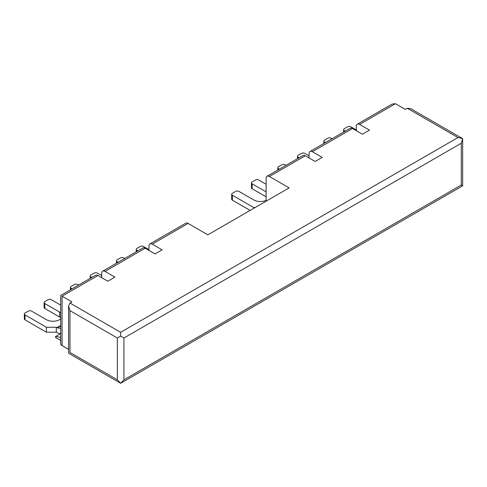 <?xml version="1.0" encoding="UTF-8"?>
<svg xmlns="http://www.w3.org/2000/svg" width="487" height="487" viewBox="0 0 487 487"><rect width="100%" height="100%" fill="white"/><g stroke="black" fill="none" stroke-linecap="round" stroke-linejoin="round"><path stroke-width="0.73" d="M60.692 337.388L55.774 336.499A0.7 0.402 -120 0 0 55.968 337.722L60.692 340.45M462.65 185.827L120.642 383.287L68.594 353.233L68.594 306.055L69.958 310.645L69.958 352.448C68.143 353.495 68.143 353.495 69.958 352.448L117.349 379.811L120.642 383.287L123.935 379.811L461.286 185.042L462.65 185.827L462.65 138.649L410.602 108.601L407.309 108.272L405.336 109.417L395.462 103.713L359.589 124.428L369.463 130.126L362.383 134.211L352.509 128.513L312.356 151.694L322.23 157.392L315.156 161.477L305.282 155.779L269.408 176.489L289.156 187.891L207.858 234.825L188.116 223.423L152.236 244.139L162.11 249.837L155.036 253.922L145.163 248.224L105.009 271.405L114.883 277.103L107.804 281.194L97.936 275.49A4.657 2.685 -120 0 0 95.604 275.258L60.692 295.414L60.692 343.706A4.657 2.685 0 0 0 62.056 345.606L68.594 349.38M266.115 201.192L266.115 178.394A4.657 2.685 -120 0 1 267.077 176.264A4.657 2.685 -120 0 1 269.408 176.489M97.936 275.49L62.056 296.206C60.242 295.152 60.242 295.152 62.056 296.206L71.93 301.903L69.958 303.042L120.642 332.304L120.642 336.109L117.349 338.008L69.958 310.645M145.163 248.224A4.657 2.685 -120 0 0 142.837 247.993L102.684 271.174A4.657 2.685 -120 0 0 101.716 273.304L101.716 277.675M105.009 271.405A4.657 2.685 -120 0 0 102.684 271.174M188.116 223.423A4.657 2.685 -120 0 0 185.784 223.198L149.911 243.908A4.657 2.685 -120 0 0 148.949 246.038L148.949 250.409M152.236 244.139A4.657 2.685 -120 0 0 149.911 243.908M305.282 155.779A4.657 2.685 -120 0 0 302.957 155.548L267.077 176.264M352.509 128.513A4.657 2.685 -120 0 0 350.183 128.282L310.03 151.463A4.657 2.685 -120 0 0 309.068 153.594L309.068 157.965M312.356 151.694A4.657 2.685 -120 0 0 310.03 151.463M359.589 124.428A4.657 2.685 -120 0 0 357.257 124.197L392.169 104.041L395.462 103.713M357.257 124.197A4.657 2.685 -120 0 0 356.295 126.328L356.295 130.699M68.594 306.055L69.958 303.042M407.309 108.272L457.993 137.535L462.65 138.649L461.286 143.239L123.935 338.008L120.642 336.109M60.692 305.106L51.36 299.718A2.325 1.345 0 0 0 48.073 299.718L44.78 301.617A2.325 1.345 0 0 0 44.098 302.567A2.325 1.345 0 0 0 44.78 303.517L59.591 312.07A9.308 5.375 0 0 1 60.692 312.837M44.098 302.567L44.098 307.51A2.325 1.345 0 0 0 44.78 308.46L59.591 317.013L59.591 312.07M60.692 317.78A9.308 5.375 0 0 0 59.591 317.013M60.692 318.9A9.308 5.375 0 0 1 46.423 319.673L31.612 311.12A2.325 1.345 0 0 0 28.325 311.12L25.032 313.019A2.325 1.345 0 0 0 24.35 313.969L24.35 318.912A2.325 1.345 0 0 0 25.032 319.862L46.423 332.213L56.297 332.213L56.955 332.591A8.376 4.84 -120 0 0 58.89 333.333L60.692 333.656M24.35 313.969A2.325 1.345 0 0 0 25.032 314.919L46.423 327.27L56.297 327.27L56.955 327.654A2.325 1.345 -120 0 0 57.496 327.861L60.692 328.427M56.297 332.213L56.297 327.27M46.423 332.213L46.423 327.27M101.716 275.587L97.437 273.116A2.325 1.345 0 0 0 94.149 273.116L90.856 275.015A2.325 1.345 0 0 0 90.174 275.965A2.325 1.345 0 0 0 90.856 276.914L91.8 277.462M78.632 285.059L77.689 284.518A2.325 1.345 0 0 0 74.401 284.518L71.108 286.417A2.325 1.345 0 0 0 70.426 287.367A2.325 1.345 0 0 0 71.108 288.316L72.052 288.858M148.949 249.648L143.519 246.513A2.325 1.345 0 0 0 140.226 246.513L136.932 248.413A2.325 1.345 0 0 0 136.25 249.362A2.325 1.345 0 0 0 136.932 250.312L137.876 250.854M124.709 258.457L123.771 257.915A2.325 1.345 0 0 0 120.478 257.915L117.184 259.815A2.325 1.345 0 0 0 116.503 260.764A2.325 1.345 0 0 0 117.184 261.714L118.128 262.256M266.115 184.281L258.713 180.007A2.325 1.345 0 0 0 255.419 180.007L252.126 181.907A2.325 1.345 0 0 0 251.444 182.856A2.325 1.345 0 0 0 252.126 183.806L266.115 191.884M251.444 182.856L251.444 187.799A2.325 1.345 0 0 0 252.126 188.749L266.115 196.821M266.115 200.382A9.308 5.375 0 0 1 253.776 199.956L238.965 191.409A2.325 1.345 0 0 0 235.671 191.409L232.378 193.309A2.325 1.345 0 0 0 231.696 194.258L231.696 199.201A2.325 1.345 0 0 0 232.378 200.151L250.154 210.408M231.696 194.258A2.325 1.345 0 0 0 232.378 195.208L253.776 207.559L255.091 207.559M253.776 208.32L253.776 207.559M309.068 155.877L304.789 153.405A2.325 1.345 0 0 0 301.496 153.405L298.202 155.304A2.325 1.345 0 0 0 297.527 156.254A2.325 1.345 0 0 0 298.202 157.204L299.146 157.745M285.979 165.349L285.041 164.807A2.325 1.345 0 0 0 281.748 164.807L278.461 166.706A2.325 1.345 0 0 0 277.779 167.656A2.325 1.345 0 0 0 278.461 168.605L279.398 169.147M356.295 129.938L350.865 126.803A2.325 1.345 0 0 0 347.572 126.803L344.285 128.702A2.325 1.345 0 0 0 343.603 129.652A2.325 1.345 0 0 0 344.285 130.601L345.222 131.143M332.055 138.746L331.117 138.205A2.325 1.345 0 0 0 327.824 138.205L324.537 140.104A2.325 1.345 0 0 0 323.855 141.053A2.325 1.345 0 0 0 324.537 142.003L325.474 142.545M457.993 137.535L120.642 332.304M62.056 345.606L62.056 296.206M461.286 185.042L461.286 143.239M123.935 379.811L123.935 338.008M117.349 379.811L117.349 338.008M60.692 325.493L56.955 327.654M25.032 319.862L25.032 314.919M44.78 308.46L44.78 303.517M60.692 326.01L57.496 327.861M71.108 289.406L71.108 288.316M90.856 278.004L90.856 276.914M117.184 262.803L117.184 261.714M136.932 251.402L136.932 250.312M232.378 200.151L232.378 195.208M252.126 188.749L252.126 183.806M278.461 169.689L278.461 168.605M298.202 158.293L298.202 157.204M324.537 143.087L324.537 142.003M344.285 131.685L344.285 130.601M60.589 333.638L55.585 336.529M70.426 289.795L70.426 287.367M90.174 278.394L90.174 275.965M116.503 263.193L116.503 260.764M136.25 251.791L136.25 249.362M277.779 170.085L277.779 167.656M297.527 158.683L297.527 156.254M323.855 143.482L323.855 141.053M343.603 132.08L343.603 129.652"/></g></svg>
